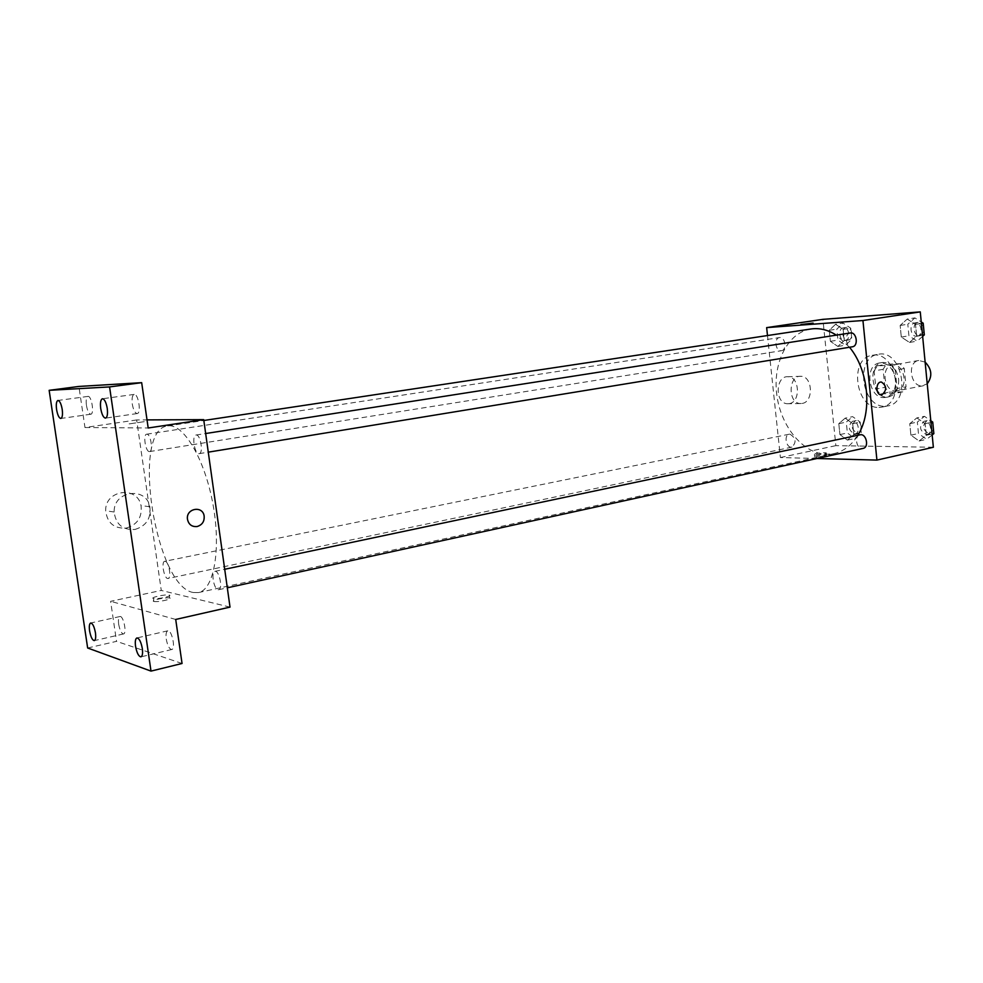 <?xml version="1.0" encoding="UTF-8"?>
<svg xmlns="http://www.w3.org/2000/svg" width="983" height="983" viewBox="0 0 983 983"><rect width="100%" height="100%" fill="white"/><g stroke="black" fill="none" stroke-linecap="round" stroke-linejoin="round"><path stroke-width="0.74" stroke-dasharray="4.92 3.69" d="M925.126 362.113L918.724 360.478C906.94 361.941 910.332 386.81 922.177 385.889L927.227 383.788M895.783 390.939L896.987 390.816C909.3 389.145 904.348 362.334 892.257 365.172C880.522 366.61 883.975 391.848 895.783 390.939M884.897 387.351L883.115 369.325L886.31 364.263L899.998 363.698L904.262 368.527L906.056 386.823L902.763 391.873L889.062 392.168L884.897 387.351L875.939 389.047L874.133 370.935L883.115 369.325M904.262 368.527L895.243 370.149L897.061 388.531L906.056 386.823M902.763 391.873L893.78 393.605L880.104 393.888L889.062 392.168M893.78 393.605L897.061 388.531M895.243 370.149L890.991 365.295L899.998 363.698M874.133 370.935L877.315 365.848L890.991 365.295M875.939 389.047L880.104 393.888M898.634 379.266C898.966 388.863 895.722 394.711 888.89 396.813C872.597 400.757 865.925 364.582 882.55 362.444C891.126 362.285 896.484 367.9 898.634 379.266M895.611 379.831C893.461 368.441 888.091 362.813 879.527 362.973C863.91 364.877 868.517 398.693 884.221 397.574L885.88 397.402C892.711 395.301 895.955 389.44 895.611 379.831M877.315 365.848L886.31 364.263M885.081 406.237L887.723 405.954C912.15 402.575 902.222 348.768 878.2 354.322C854.743 357.124 861.513 407.724 885.081 406.237M879.035 407.441L881.677 407.159C906.08 403.792 896.115 349.801 872.13 355.354C848.698 358.144 855.493 408.916 879.035 407.441M907.223 319.07L915.517 324.39L916.66 336.137L909.508 342.44L901.288 337.058L900.158 325.447L907.223 319.07L915.517 324.39L916.66 336.137L909.508 342.44L901.288 337.058L900.158 325.447L907.223 319.07L914.89 317.902L921.255 321.957M835.599 324.255L843.131 329.33L844.262 340.487L837.86 346.446L830.389 341.322L829.259 330.288L835.599 324.255L843.131 329.33L844.262 340.487L837.86 346.446L830.389 341.322L829.259 330.288L835.599 324.255L843.168 323.124L850.713 328.175L851.831 339.282L845.417 345.23L837.946 340.118L836.816 329.121L843.168 323.124M933.359 447.265L835.857 445.643L822.906 319.352M916.856 417.898L925.15 423.685L926.281 435.297L919.105 440.998L910.897 435.162L909.779 423.673L916.856 417.898L925.15 423.685L926.281 435.297L919.105 440.998L910.897 435.162L909.779 423.673L916.856 417.898L924.438 416.325L930.79 420.724M845.159 418.156L852.691 423.648L853.809 434.683L847.395 440.101L839.924 434.56L838.806 423.648L845.159 418.156L852.691 423.648L853.809 434.683L847.395 440.101L839.924 434.56L838.806 423.648L845.159 418.156L852.654 416.657L860.186 422.112L861.305 433.098L854.866 438.516L847.383 432.999L846.277 422.125L852.654 416.657M811.036 328.986C787.788 332.451 772.638 362.788 776.754 394.466C780.588 426.155 802.902 453.814 826.494 454.318L834.026 453.593C843.647 451.394 851.585 445.299 857.827 435.297M849.521 347.257L836.349 335.129M816.984 458.508L780.416 457.537L767.49 335.547M781.116 350.747L781.436 350.71C787.272 350.12 785.196 336.37 779.458 337.587C773.805 338.127 775.476 351.386 781.116 350.747M850.246 332.967C843.979 333.606 845.724 347.527 851.978 346.839M860.064 434.818C854.178 435.715 856.254 448.715 862.238 448.481L863.086 448.395M789.89 434.142C795.96 437.939 796.648 442.264 791.966 447.118C786.339 448.617 783.488 435.064 789.238 434.203L789.89 434.142M780.416 457.537L835.857 445.643M789.238 403.632C800.887 402.133 799.695 376.563 787.973 376.747C775.452 375.531 774.764 403.411 787.297 403.73L789.238 403.632M816.271 456.837C822.513 456.616 825.941 456.038 826.58 455.141C825.081 454.343 812.597 455.915 814.661 456.64L816.271 456.837M816.037 454.625C822.28 454.392 825.72 453.839 826.359 452.942C824.848 452.155 812.363 453.728 814.44 454.441L816.037 454.625M813.113 323.112L800.948 324.525M802.189 403.435C813.875 401.924 812.683 376.108 800.924 376.292C788.366 375.064 787.666 403.214 800.248 403.546L802.189 403.435M193.184 592.491L198.443 592.577C213.999 589.8 221.298 548.932 212.869 503.763C204.624 458.557 183.219 422.973 167.712 425.934C130.653 428.993 155.093 586.507 193.184 592.491M165.156 561.33C168.892 561.625 171.73 578.176 168.093 578.459C164.358 579.651 160.807 561.711 164.702 561.318L165.156 561.33M198.885 453.667L199.168 453.654C203.727 453.396 200.446 433.859 196.022 435.027C191.611 435.26 194.487 453.937 198.885 453.667M218.066 589.702L218.668 589.714C223.129 589.21 219.197 569.956 214.921 571.344C210.792 571.75 213.778 589.198 218.066 589.702M149.355 451.578L149.576 451.566C153.557 451.394 150.51 433.171 146.676 434.203C142.818 434.363 145.521 451.848 149.355 451.578M230.022 607.113L161.273 590.439L136.662 419.95L147.02 419.901M87.647 647.994L116.522 641.346L110.624 601.313L161.273 590.439M136.662 419.95L84.968 427.519L78.91 386.442M126.303 528.055C137.436 524.639 142.338 517.156 141.024 505.618C137.497 485.369 104.8 489.817 105.685 510.804C107.258 523.054 114.139 528.805 126.303 528.055M84.968 427.519L148.187 427.986M144.243 421.67L128.183 424.042L144.255 421.67M175.711 619.45L110.624 601.313M153.876 601.449L153.901 601.449C157.366 602.505 173.856 598.893 169.641 598.008C166.25 596.951 149.748 600.527 153.876 601.449L153.471 598.5C156.936 599.544 173.426 595.944 169.223 595.084C165.832 594.039 149.33 597.603 153.459 598.5M134.99 529.444C146.234 525.979 151.185 518.397 149.846 506.712C146.295 486.192 113.278 490.701 114.163 511.983C115.761 524.394 122.703 530.218 134.99 529.444M132.287 404.099C133.381 410.058 135.003 413.216 137.19 413.56C141.527 413.438 138.357 393.36 134.167 394.416C132.287 395.227 131.661 398.447 132.287 404.099M86.443 405.401C87.45 410.943 88.9 413.88 90.792 414.224C94.552 414.15 91.591 395.461 87.966 396.407C86.332 397.144 85.828 400.142 86.443 405.401M166.25 639.085C167.515 645.684 169.346 649.149 171.755 649.505C175.932 649.001 171.73 629.403 167.761 630.816C166.188 631.553 165.685 634.305 166.25 639.085M118.685 624.303C119.84 630.373 121.45 633.593 123.526 633.949C127.163 633.58 123.379 615.309 119.926 616.538C118.55 617.201 118.132 619.781 118.685 624.303M182.052 663.488L116.522 641.346M854.399 433.896L855.112 433.822C860.924 432.925 858.147 419.864 852.458 421.338C847.641 426.057 848.292 430.235 854.399 433.896M852.691 423.648L860.186 422.112M853.809 434.683L861.305 433.098M847.395 440.101L854.866 438.516M839.924 434.56L847.383 432.999M838.806 423.648L846.277 422.125M857.373 433.27L858.085 433.196C863.897 432.299 861.12 419.25 855.431 420.736C850.614 425.442 851.266 429.62 857.373 433.27M844.938 340.56L845.269 340.523C851.18 339.909 849.189 326.614 843.377 327.831C837.627 328.383 839.212 341.224 844.938 340.56M843.131 329.33L850.713 328.175M844.262 340.487L851.831 339.282M837.86 346.446L845.417 345.23M830.389 341.322L837.946 340.118M829.259 330.288L836.816 329.121M847.948 340.081L848.268 340.044C854.19 339.43 852.212 326.159 846.388 327.364C840.637 327.929 842.21 340.745 847.948 340.081M932.167 434.953L926.674 439.315L918.454 433.515L917.348 422.076L924.438 416.325M926.195 434.461L927.055 434.375C933.481 433.306 930.385 419.594 924.118 421.265C918.81 426.266 919.51 430.665 926.195 434.461M925.15 423.685L930.962 422.444M926.281 435.297L932.081 434.019M919.105 440.998L926.674 439.315M910.897 435.162L918.454 433.515M909.779 423.673L917.348 422.076M932.953 424.373C931.491 421.56 929.549 420.319 927.129 420.626C921.821 425.627 922.521 430.013 929.205 433.798L933.506 430.013M922.644 336.358L917.151 341.162L908.931 335.817L907.813 324.243L914.89 317.902M916.672 336.26L917.065 336.211C923.602 335.486 921.476 321.515 915.038 322.854C908.697 323.518 910.344 336.972 916.672 336.26M915.517 324.39L921.403 323.468M916.66 336.137L922.533 335.178M909.508 342.44L917.151 341.162M901.288 337.058L908.931 335.817M900.158 325.447L907.813 324.243M923.455 325.901L918.085 322.387C911.745 323.038 913.391 336.469 919.719 335.756L923.995 331.603M918.724 360.478L892.257 365.172M923.393 385.754L896.987 390.816M885.88 397.402L888.89 396.813M879.527 362.973L882.55 362.444M881.677 407.159L887.723 405.954M872.13 355.354L878.2 354.322M814.44 454.441L814.661 456.64M826.359 452.942L826.58 455.141M800.924 376.292L787.973 376.747M800.248 403.546L787.297 403.73M198.443 592.577L834.026 453.593M167.712 425.934L203.837 420.491M789.238 434.203L164.702 561.318M791.966 447.118L168.093 578.459M199.168 453.654L208.273 452.155M196.022 435.027L205.668 433.528M218.668 589.714L227.319 587.809M214.921 571.344L224.714 569.28M149.576 451.566L781.436 350.71M146.676 434.203L779.458 337.587M169.223 595.084L169.641 598.008M149.846 506.712L141.024 505.618M114.163 511.983L105.685 510.804M134.167 394.416L102.441 398.754M137.19 413.56L105.537 418.119M167.761 630.816L136.932 637.942M171.755 649.505L140.95 656.865M119.926 616.538L90.694 623.001M123.526 633.949L94.319 640.621M87.966 396.407L57.948 400.462M90.792 414.224L60.835 418.475M855.112 433.822L858.085 433.196M852.458 421.338L855.431 420.736M845.269 340.523L848.268 340.044M843.377 327.831L846.388 327.364M927.055 434.375L930.065 433.712M924.118 421.265L927.129 420.626M917.065 336.211L920.113 335.707M915.038 322.854L918.085 322.387"/><path stroke-width="1.47" d="M927.227 383.788C932.597 376.366 931.896 369.141 925.126 362.113M767.49 335.547L766.654 327.609L822.906 319.352L920.272 311.894L933.359 447.265L876.922 460.093L816.984 458.508M766.654 327.609L862.939 320.519L920.272 311.894M862.939 320.519L876.922 460.093M881.935 394.81L881.1 394.859C875.386 394.736 875.718 381.392 881.419 382.043C886.85 385.95 887.022 390.202 881.935 394.81L881.1 394.859C875.386 394.736 875.718 381.392 881.419 382.043C886.85 385.95 887.022 390.202 881.935 394.81M857.827 435.297C872.585 412.27 868.726 370.259 849.521 347.257M836.349 335.129C827.956 329.809 819.515 327.757 811.036 328.986L203.837 420.491M851.978 346.839L852.372 346.79C858.835 346.09 856.611 331.615 850.246 332.967L205.668 433.528M227.319 587.809L863.086 448.395C869.439 447.363 866.256 433.159 860.064 434.818L224.714 569.28M800.948 324.525L813.113 323.112M203.714 419.643L230.022 607.113L175.711 619.45L182.052 663.488L151.001 671.106L87.647 647.994L49.15 390.325L78.91 386.442L141.675 382.67L148.187 427.986L203.714 419.643L147.02 419.901M49.15 390.325L109.58 386.921L141.675 382.67M109.58 386.921L151.001 671.106M197.104 526.544C191.771 526.974 188.552 524.48 187.446 519.061C186.008 508.408 202.535 505.311 204.12 515.854C204.611 521.371 202.265 524.934 197.104 526.544C191.771 526.974 188.552 524.48 187.446 519.061C185.996 508.408 202.535 505.311 204.12 515.854C204.599 521.371 202.265 524.934 197.091 526.544M62.212 409.407C62.838 414.728 62.384 417.75 60.835 418.475C59.017 418.119 57.592 415.133 56.572 409.53C55.933 404.21 56.4 401.187 57.948 400.462C59.766 400.806 61.179 403.792 62.212 409.407M95.437 632.806C96.015 637.365 95.634 639.97 94.319 640.621C92.316 640.228 90.743 636.972 89.576 630.828C88.998 626.269 89.379 623.652 90.694 623.001C92.697 623.382 94.27 626.65 95.437 632.806M142.326 648.547C142.916 653.376 142.449 656.153 140.95 656.865C138.628 656.472 136.821 652.945 135.543 646.273C134.954 641.432 135.421 638.655 136.932 637.942C139.242 638.311 141.048 641.85 142.326 648.547M107.245 408.363C107.897 414.076 107.319 417.333 105.537 418.119C103.424 417.763 101.827 414.556 100.721 408.523C100.069 402.809 100.635 399.553 102.441 398.754C104.542 399.11 106.139 402.317 107.245 408.363M930.79 420.724L932.732 422.076L933.85 433.626L932.167 434.953M930.962 422.444L932.732 422.076M932.081 434.019L933.85 433.626M933.506 430.013L932.953 424.373M921.255 321.957L923.184 323.186L924.315 334.884L922.644 336.358M921.403 323.468L923.184 323.186M922.533 335.178L924.315 334.884M923.995 331.603L923.455 325.901M208.273 452.155L852.372 346.79"/></g></svg>
